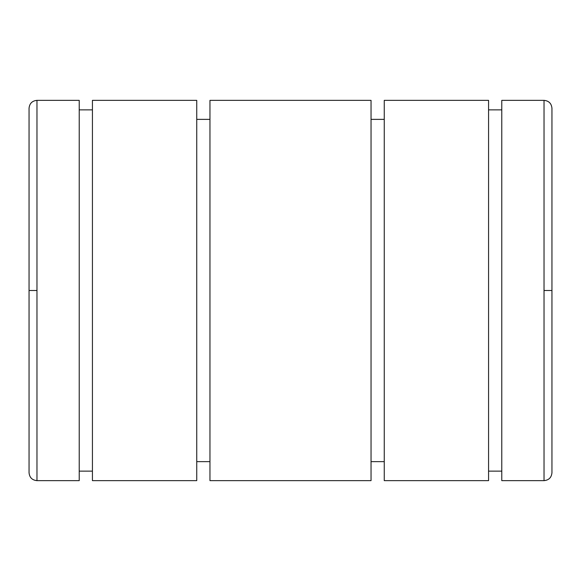 <?xml version="1.0" encoding="UTF-8"?>
<svg xmlns="http://www.w3.org/2000/svg" width="581" height="581" viewBox="0 0 581 581"><rect width="100%" height="100%" fill="white"/><g stroke="black" fill="none" stroke-linecap="round" stroke-linejoin="round"><path stroke-width="0.87" d="M29.05 290.5L29.05 108.277L29.05 290.5L36.973 290.5L36.973 100.353L79.219 100.353L79.219 480.647L36.973 480.647L79.219 480.647L79.219 100.353L36.973 100.353L36.973 480.647L36.973 290.5L29.05 290.5L29.05 472.723C29.522 477.538 32.158 480.175 36.973 480.647M79.219 109.86L92.43 109.86L79.219 109.86M92.43 471.14L79.219 471.14L92.43 471.14M92.43 100.353L196.741 100.353L196.741 480.647L92.43 480.647L196.741 480.647L196.741 100.353L92.43 100.353L92.43 480.647L92.43 100.353M196.741 119.366L209.959 119.366L196.741 119.366M209.959 461.634L196.741 461.634L209.959 461.634M209.959 100.353L371.041 100.353L371.041 480.647L209.959 480.647L371.041 480.647L371.041 100.353L209.959 100.353L209.959 480.647L209.959 100.353M371.041 119.366L384.259 119.366L371.041 119.366M384.259 461.634L371.041 461.634L384.259 461.634M384.259 100.353L488.57 100.353L488.57 480.647L384.259 480.647L488.57 480.647L488.57 100.353L384.259 100.353L384.259 480.647L384.259 100.353M488.57 109.86L501.781 109.86L488.57 109.86M501.781 471.14L488.57 471.14L501.781 471.14M501.781 100.353L544.027 100.353L544.027 290.5L551.95 290.5L551.95 108.277L551.95 290.5L544.027 290.5L544.027 480.647L501.781 480.647L544.027 480.647L544.027 100.353L501.781 100.353L501.781 480.647L501.781 100.353M544.027 480.647C548.842 480.175 551.478 477.538 551.95 472.723L551.95 290.5M36.973 100.353C32.158 100.825 29.522 103.462 29.05 108.277M544.027 100.353C548.842 100.825 551.478 103.462 551.95 108.277"/></g></svg>
